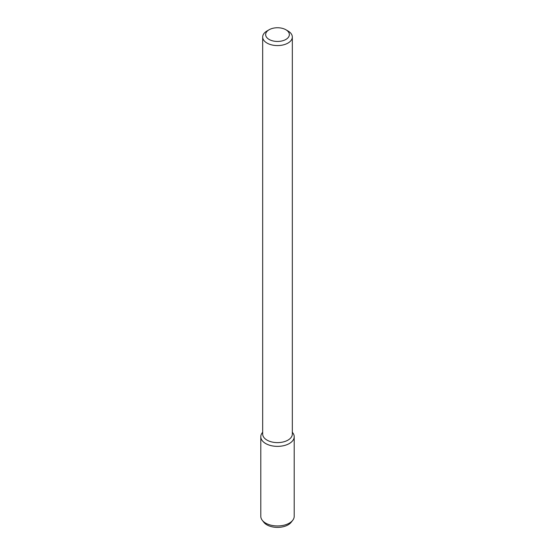 <?xml version="1.0" encoding="UTF-8"?>
<svg xmlns="http://www.w3.org/2000/svg" width="555" height="555" viewBox="0 0 555 555"><rect width="100%" height="100%" fill="white"/><g stroke="black" fill="none" stroke-linecap="round" stroke-linejoin="round"><path stroke-width="0.83" d="M285.887 39.44A11.856 6.847 180 0 1 269.113 39.44A11.856 6.847 180 0 1 269.113 29.755A11.856 6.847 180 0 1 285.887 29.755A11.856 6.847 180 0 1 285.887 39.44M285.887 29.755L287.983 30.969A14.825 8.561 180 0 1 292.325 37.018A14.825 8.561 180 0 1 287.983 43.068A14.825 8.561 180 0 1 271.825 44.927A14.825 8.561 180 0 1 262.675 37.018A14.825 8.561 180 0 1 267.017 30.969L269.113 29.755M292.325 37.018L292.325 434.059A14.825 8.561 180 0 1 287.983 440.115A14.825 8.561 180 0 1 271.825 441.967A14.825 8.561 180 0 1 262.675 434.059L262.675 37.018M292.325 432.234L292.749 432.789A16.705 9.643 180 0 1 289.315 443.542A16.705 9.643 180 0 1 268.023 444.666A16.705 9.643 180 0 1 262.251 432.789L262.675 432.234M292.325 432.276A16.705 9.643 180 0 1 294.205 436.723A16.705 9.643 180 0 1 289.315 443.542A16.705 9.643 180 0 1 271.104 445.637A16.705 9.643 180 0 1 260.795 436.723A16.705 9.643 180 0 1 262.675 432.276M294.205 436.723L294.205 516.317A16.705 9.643 180 0 1 292.749 520.257A16.705 9.643 180 0 1 289.315 523.136A16.705 9.643 180 0 1 262.251 520.257A16.705 9.643 180 0 1 260.795 516.317L260.795 436.723M292.749 520.257L291.188 522.269A14.992 8.658 180 0 1 288.1 524.857A14.992 8.658 180 0 1 263.812 522.269L262.251 520.257"/></g></svg>

